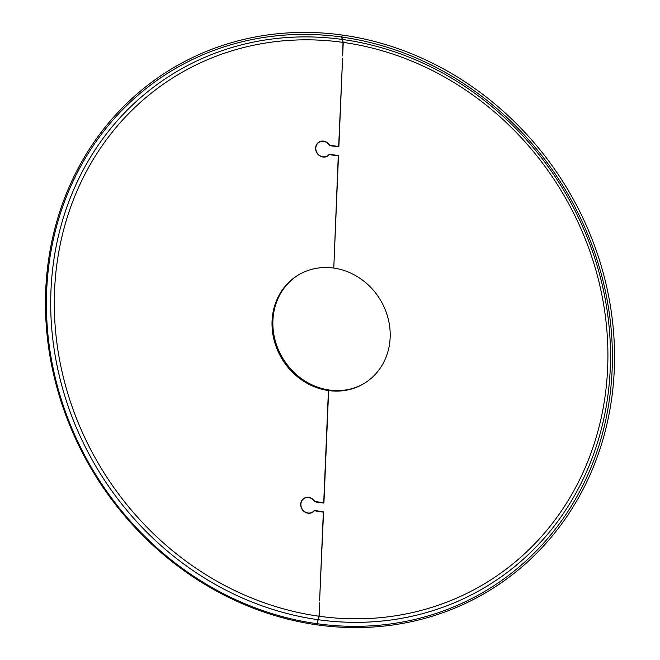 <?xml version="1.0" encoding="UTF-8"?>
<svg xmlns="http://www.w3.org/2000/svg" width="660" height="660" viewBox="0 0 660 660"><rect width="100%" height="100%" fill="white"/><g stroke="black" fill="none" stroke-linecap="round" stroke-linejoin="round"><path stroke-width="0.99" d="M329.274 390.2L328.424 390.555L323.73 502.631L314.746 501.517A8.225 7.433 -121.8 0 0 304.004 498.292A8.225 7.433 -121.8 0 0 302.008 509.19A8.225 7.433 -121.8 0 0 312.659 512.267A8.225 7.433 -121.8 0 0 314.358 510.774L323.334 512.16L319.63 600.418L323.548 512.193A0.47 0.421 -121.8 0 0 323.128 511.681L314.548 510.485A0.47 0.421 -121.8 0 0 314.185 510.617A7.986 7.219 58.2 0 1 312.535 512.069A7.986 7.219 58.2 0 1 302.189 509.083A7.986 7.219 58.2 0 1 304.128 498.49A7.986 7.219 58.2 0 1 314.556 501.625A0.47 0.421 -121.8 0 0 314.902 501.864L323.491 503.06A0.47 0.421 -121.8 0 0 323.945 502.664L328.647 390.588L329.497 390.06A63.434 57.346 58.2 0 0 364.93 382.981M305.918 497.475A7.986 7.219 -121.8 0 0 304.978 497.962L304.128 498.49M312.535 512.069L313.393 511.541A7.986 7.219 -121.8 0 0 314.234 510.914M313.079 511.987A8.225 7.433 58.2 0 1 311.602 512.548M303.278 499.108A8.225 7.433 58.2 0 1 304.441 498.036M328.647 390.588A63.434 57.346 58.2 0 0 364.501 383.245A63.434 57.346 58.2 0 0 387.94 317.798A63.434 57.346 58.2 0 0 333.778 268.075L338.481 155.999A0.47 0.421 -121.8 0 0 338.06 155.488L329.472 154.283A0.47 0.421 -121.8 0 0 329.109 154.423A7.986 7.219 58.2 0 1 327.467 155.875A7.986 7.219 58.2 0 1 317.122 152.889A7.986 7.219 58.2 0 1 319.052 142.296A7.986 7.219 58.2 0 1 329.488 145.431A0.47 0.421 -121.8 0 0 329.835 145.662L338.423 146.867A0.47 0.421 -121.8 0 0 338.877 146.47L342.573 58.212L338.662 146.438L329.67 145.315A8.225 7.433 -121.8 0 0 318.928 142.09A8.225 7.433 -121.8 0 0 316.94 152.996A8.225 7.433 -121.8 0 0 327.591 156.073A8.225 7.433 -121.8 0 0 329.282 154.58L338.258 155.966L333.787 267.902M328.003 155.793A8.225 7.433 58.2 0 1 326.527 156.354M318.211 142.915A8.225 7.433 58.2 0 1 319.366 141.842M320.842 141.281A7.986 7.219 -121.8 0 0 319.91 141.768L319.052 142.296M327.467 155.875L328.317 155.347A7.986 7.219 -121.8 0 0 329.167 154.72M342.383 35.343L341.583 37.026L343.018 42.389L342.672 55.943L343.241 42.413L341.798 37.059L342.474 35.079A305.423 276.127 58.2 0 1 614.279 369.649A305.423 276.127 58.2 0 1 317.749 624.954L317.212 623.725L319.184 616.25L319.753 602.72L318.97 616.217L316.99 623.692L317.617 624.657M328.424 390.555A63.434 57.346 58.2 0 1 274.271 340.832A63.434 57.346 58.2 0 1 297.709 275.385A63.434 57.346 58.2 0 1 333.564 268.042M329.282 390.027A63.434 57.346 58.2 0 1 275.195 340.568A63.434 57.346 58.2 0 1 298.13 275.121M341.798 37.059A303.765 274.626 58.2 0 1 612.134 369.806A303.765 274.626 58.2 0 1 317.212 623.725M317.526 624.921A305.423 276.127 58.2 0 1 45.721 290.351A305.423 276.127 58.2 0 1 342.251 35.046M316.99 623.692A303.765 274.626 58.2 0 1 46.662 290.936A303.765 274.626 58.2 0 1 341.583 37.026M323.928 502.788L323.491 503.06M338.852 146.594L338.423 146.867M343.241 42.413A297.115 268.62 58.2 0 1 607.654 367.892A297.115 268.62 58.2 0 1 319.184 616.25M342.87 39.517A300.44 271.623 58.2 0 1 610.244 368.626A300.44 271.623 58.2 0 1 318.549 619.765M318.334 619.74A300.44 271.623 58.2 0 1 50.96 290.623A300.44 271.623 58.2 0 1 342.655 39.484M318.97 616.217A297.115 268.62 58.2 0 1 54.557 290.746A297.115 268.62 58.2 0 1 343.018 42.389"/></g></svg>
